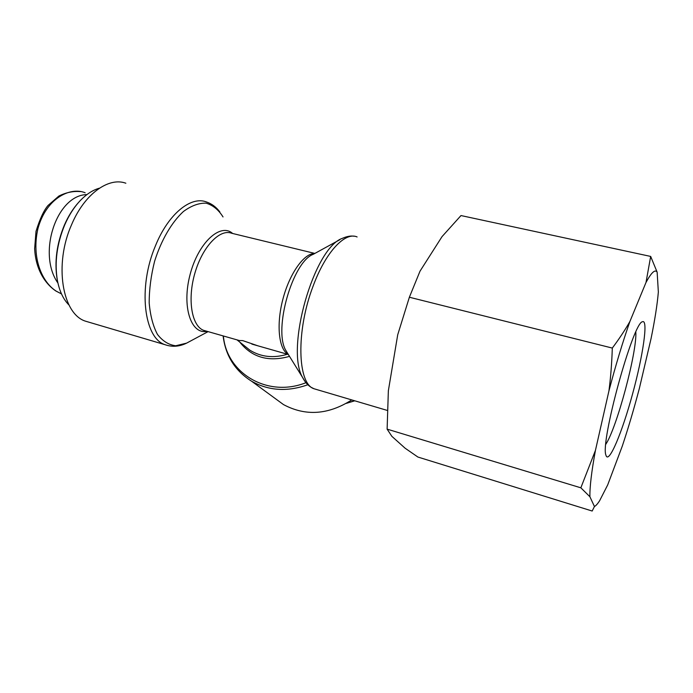 <?xml version="1.0" encoding="UTF-8"?>
<svg xmlns="http://www.w3.org/2000/svg" width="693" height="693" viewBox="0 0 693 693"><rect width="100%" height="100%" fill="white"/><g stroke="black" fill="none" stroke-linecap="round" stroke-linejoin="round"><path stroke-width="1.04" d="M274.887 398.284L283.506 404.599C305.613 416.398 328.369 414.838 351.758 399.913M125.857 183.221C108.61 176.819 84.555 193.884 71.682 224.463C53.768 264.276 62.266 314.094 85.534 321.188L89.276 322.297M314.856 253.43L231.627 233.238C219.854 228.595 202.46 246.682 194.906 273.111C187.188 299.48 191.71 326.039 203.638 330.353L239.371 340.54L242.732 340.609L258.099 345.885M239.371 340.54L237.361 339.968M78.941 202.027C73.207 208.298 68.347 215.999 64.362 225.13C56.696 243.754 54.297 261.841 57.164 279.418L57.363 280.284C54.435 262.361 56.887 243.893 64.718 224.887C69.127 214.795 74.549 206.445 80.977 199.853C86.98 193.806 93.139 189.917 99.445 188.184M69.005 305.041C63.306 299.35 59.416 291.103 57.363 280.284M57.917 283.03C37.11 253.629 56.592 194.993 86.937 194.577M606.037 455.518C608.887 464.241 622.184 432.311 632.536 394.066C642.991 355.89 648.457 318.997 642.506 321.751C633.177 321.777 599.973 442.853 605.959 455.232L606.037 455.518M635.819 332.068C637.153 351.81 616.805 427.85 605.821 444.248M629.902 321.483C622.635 342.238 615.644 365.376 608.939 390.895C610.689 377.598 611.806 363.323 612.309 348.068C619.273 338.756 625.138 329.894 629.902 321.483L646.006 282.449L650.675 256.427L657.137 272.158L658.35 291.978C657.293 304.392 654.859 319.958 651.039 338.686L639.37 388.366C634.008 408.749 628.317 427.988 622.297 446.093L607.692 484.918L599.662 500.658C597.652 503.802 595.919 505.76 594.447 506.522L589.908 496.742L580.847 487.811L595.434 450.407L608.939 390.895M595.434 450.407C591.553 471.552 589.708 486.997 589.908 496.742M657.137 272.158C655.11 269.031 651.403 272.462 646.006 282.449M650.675 256.427L460.992 215.558L442.056 236.59L420.01 271.18L409.372 297.236L397.721 334.754L388.357 390.748L387.118 429.14L391.874 436.339L405.119 448.215L417.888 457.034L592.177 511.027L594.447 506.522M409.372 297.236L612.309 348.068M387.118 429.14L580.847 487.811M354.521 400.727L346.734 403.144M223.111 335.906C225.494 355.648 234.996 370.764 251.611 381.228C268.676 390.826 287.413 391.995 307.822 384.745M236.997 339.865L249.852 350.164C261.01 357.051 273.527 358.411 287.396 354.236M239.735 342.056C251.931 357.467 268.52 362.24 289.501 356.367M223.397 335.984C226.524 373.267 267.602 398.059 305.951 382.692M206.973 331.306C191.008 334.875 181.575 306.453 190.09 274.549C198.319 242.576 220.504 222.453 232.649 233.489M223.033 216.944C218.52 209.745 212.881 205.163 206.124 203.179C198.891 202.928 191.32 205.7 183.42 211.504C171.682 222.288 161.252 240.124 154.626 261.183C150.996 275.528 149.186 289.449 149.194 302.945C150.294 315.592 153.04 326.065 157.441 334.381C162.621 341.086 168.711 344.88 175.71 345.764L186.608 343.13L189.397 341.632M85.534 321.188L165.073 344.707C143.962 338.271 137.699 287.37 155.431 245.868C168.217 214.033 190.844 195.833 206.393 201.932C211.729 203.733 216.225 207.077 219.872 211.971M287.716 353.482L285.802 350.389C273.233 329.573 292.68 261.651 313.21 254.331L339.856 239.709M314.657 253.543C304.123 253.118 289.579 273.414 282.883 299.22C276.083 325 278.846 349.653 288.245 354.331M354.106 236.226C350.788 235.655 346.872 236.356 342.359 238.34C314.024 247.748 285.092 348.96 302.711 377.676L305.327 381.904M316.649 389.527L313.99 388.747C297.453 383.705 295.876 330.882 313.089 286.174C325.641 251.94 345.114 231.497 357.112 236.945M80.336 191.597C73.328 190.956 66.19 192.437 58.905 196.024L48.034 205.466C43.824 210.421 39.813 219.057 36.001 231.375L34.65 248.579C35.49 267.611 43.737 282.744 55.856 290.999L61.495 293.919L56.263 291.164C42.342 282.441 31.211 258.368 37.89 228.751C46.11 198.25 70.201 186.642 85.126 192.749M354.764 400.805L346.361 403.361M251.611 381.228L283.506 404.599M208.099 331.626L186.608 343.13C179.374 346.665 172.202 347.193 165.073 344.707M387.283 410.421L313.99 388.747L310.888 387.17C307.553 384.979 304.833 381.808 302.711 377.676L287.777 353.569M251.836 344.092L288.349 354.504"/></g></svg>
